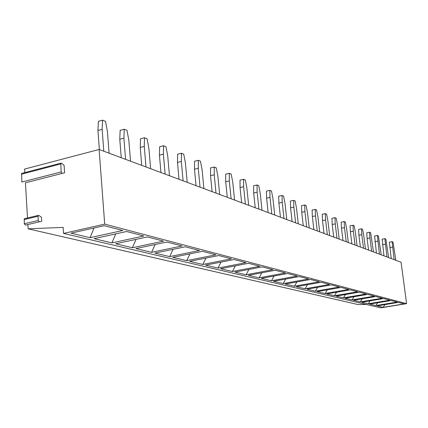 <?xml version="1.0" encoding="UTF-8"?>
<svg xmlns="http://www.w3.org/2000/svg" width="428" height="428" viewBox="0 0 428 428"><rect width="100%" height="100%" fill="white"/><g stroke="black" fill="none" stroke-linecap="round" stroke-linejoin="round"><path stroke-width="0.64" d="M24.294 218.719L24.289 223.742L25.38 225.117L41.725 221.244L41.479 217.285L38.857 215.407L38.151 215.423L24.803 218.601M27.504 217.959L25.434 182.804L62.178 173.394M21.609 173.426L21.86 182.039L61.156 171.944L62.253 173.383L64.607 172.773L64.109 165.406L61.573 163.202L60.819 163.18L22.138 173.286M24.829 172.586L24.621 169.065L99.125 149.463L104.694 224.128L63.547 233.426L63.151 227.396L28.146 228.82L27.89 224.529M39.253 221.865L38.162 220.479L38.151 215.423M28.146 228.82L357.781 304.495L366.486 304.501M99.125 149.463L401.063 262.23L406.6 303.639L380.776 307.855L63.547 233.426M394.135 259.641L392.107 241.676L393.032 242.066L395.798 260.261M391.219 258.555L389.41 242.189L392.107 241.676M392.471 247.09L389.774 247.598M386.923 256.95L384.89 238.647L385.853 239.049L388.651 257.597M383.964 255.842L382.156 239.172L384.89 238.647M385.248 244.158L382.504 244.682M379.427 254.152L377.394 235.496L378.395 235.919L381.225 254.821M376.421 253.028L374.612 236.042L377.394 235.496M377.742 241.114L374.949 241.649M371.632 251.236L369.926 237.947L369.589 232.222L370.632 232.661L373.5 251.937M368.572 250.096L367.09 238.498L366.764 232.779L369.589 232.222M369.926 237.947L367.09 238.498M363.506 248.203L361.794 234.646L361.467 228.814L362.553 229.269L363.741 235.437L365.459 248.93M360.397 247.042L358.91 235.213L358.589 229.387L361.467 228.814M361.794 234.646L358.91 235.213M355.042 245.041L353.314 231.206L352.998 225.262L354.133 225.733L355.347 232.03L357.075 245.8M351.88 243.864L350.377 231.789L350.072 225.85L352.998 225.262M353.314 231.206L350.377 231.789M346.209 241.745L344.47 227.621L344.171 221.554L345.353 222.052L346.594 228.482L348.328 242.537M342.994 240.541L341.485 228.22L341.191 222.159L344.171 221.554M344.47 227.621L341.485 228.22M336.986 238.3L335.236 223.876L334.953 217.686L336.189 218.2L337.451 224.775L339.201 239.129M333.717 237.08L332.198 224.491L331.925 218.307L334.953 217.686M335.236 223.876L332.198 224.491M327.35 234.699L325.585 219.96L325.323 213.642L326.612 214.182L327.907 220.901L329.667 235.566M324.023 233.458L322.493 220.597L322.236 214.284L325.323 213.642M325.585 219.96L322.493 220.597M317.266 230.933L315.495 215.867L315.249 209.415L316.597 209.977L317.918 216.852L319.689 231.837M313.879 229.67L312.344 216.525L312.108 210.078L315.249 209.415M315.495 215.867L312.344 216.525M306.705 226.99L304.923 211.582L304.704 204.985L306.116 205.579L307.465 212.609L309.246 227.937M303.259 225.7L301.713 212.256L301.499 205.67L304.704 204.985M304.923 211.582L301.713 212.256M295.63 222.854L293.843 207.088L293.645 200.347L295.127 200.967L296.508 208.169L298.295 223.849M292.126 221.544L290.575 207.789L290.387 201.053L293.645 200.347M293.843 207.088L290.575 207.789M284.01 218.515L282.218 202.369L282.047 195.478L283.598 196.131L285.016 203.503L286.808 219.559M280.436 217.178L278.885 203.097L278.719 196.211L282.047 195.478M282.218 202.369L278.885 203.097M271.796 213.952L269.998 197.415L269.859 190.358L271.491 191.049L272.941 198.608L274.739 215.049M268.158 212.593L266.601 198.164L266.467 191.118L269.859 190.358M269.998 197.415L266.601 198.164M258.945 209.153L257.148 192.199L257.041 184.976L258.758 185.699L260.24 193.456L262.043 210.309M255.238 207.767L253.676 192.98L253.579 185.768L257.041 184.976M257.148 192.199L253.676 192.98M245.405 204.097L243.607 186.71L243.537 179.311L245.346 180.07L246.87 188.031L248.668 205.317M241.627 202.685L240.065 187.518L240.006 180.129L243.537 179.311M243.607 186.71L240.065 187.518M231.12 198.758L229.322 180.916L229.296 173.329L231.206 174.137L232.768 182.312L234.565 200.047M227.268 197.319L225.711 181.756L225.69 174.185L229.296 173.329M229.322 180.916L225.711 181.756M216.022 193.124L214.23 174.795L214.251 167.016L216.274 167.867L217.873 176.272L219.666 194.483M212.095 191.653L210.544 175.667L210.571 167.904L214.251 167.016M214.23 174.795L210.544 175.667M200.047 187.154L198.26 168.316L198.335 160.334L200.475 161.233L202.118 169.884L203.905 188.598M196.04 185.656L194.494 169.231L194.579 161.26L198.335 160.334M198.26 168.316L194.494 169.231M183.109 180.83L181.338 161.452L181.472 153.256L183.74 154.208L185.431 163.111L187.202 182.36M179.022 179.3L177.492 162.405L177.636 154.219L181.472 153.256M181.338 161.452L177.492 162.405M165.122 174.11L163.373 154.166L163.571 145.745L165.978 146.756L167.717 155.931L169.472 175.737M160.949 172.554L159.441 155.161L159.649 146.751L163.571 145.745M163.373 154.166L159.441 155.161M145.991 166.968L144.263 146.413L144.53 137.752L147.098 138.833L148.885 148.291L150.619 168.696M141.732 165.374L140.24 147.457L140.523 138.806L144.53 137.752M144.263 146.413L140.24 147.457M125.591 159.35L123.895 138.153L124.248 129.24L126.988 130.385L128.828 140.154L130.529 161.19M121.242 157.723L119.787 139.244L120.15 130.342L124.248 129.24M123.895 138.153L119.787 139.244M103.801 151.207L102.148 129.331L102.592 120.145L105.518 121.375L107.417 131.471L109.081 153.181M99.36 149.554L97.937 130.481L98.403 121.311L102.592 120.145M102.148 129.331L97.937 130.481M104.694 224.128L406.6 303.639M404.15 303.901L383.199 307.32L377.191 305.892L398.42 302.403L404.15 303.901M397.147 302.072L375.859 305.576L369.615 304.094L391.192 300.52L397.147 302.072M389.871 300.178L368.23 303.762L361.735 302.221L383.675 298.557L389.871 300.178M382.3 298.198L360.296 301.879L353.539 300.274L375.848 296.518L382.3 298.198M374.42 296.144L352.041 299.916L345 298.246L367.695 294.389L374.42 296.144M366.202 293.999L343.438 297.872L336.098 296.128L359.188 292.169L366.202 293.999M357.631 291.768L334.466 295.743L326.805 293.924L350.307 289.858L357.631 291.768M348.681 289.43L325.109 293.522L317.105 291.618L341.03 287.434L348.681 289.43M339.329 286.99L315.329 291.2L306.962 289.21L331.331 284.904L339.329 286.99M329.549 284.438L305.105 288.772L296.347 286.69L321.171 282.255L329.549 284.438M319.304 281.768L294.405 286.23L285.23 284.048L310.519 279.479L319.304 281.768M308.567 278.965L283.192 283.566L273.572 281.282L299.349 276.563L308.567 278.965M297.3 276.028L271.432 280.773L261.326 278.371L287.611 273.503L297.3 276.028M285.455 272.941L259.079 277.836L248.459 275.316L275.268 270.282L285.455 272.941M272.994 269.688L246.095 274.755L234.913 272.101L262.268 266.89L272.994 269.688M259.871 266.264L232.42 271.507L220.639 268.709L248.55 263.311L259.871 266.264M246.025 262.653L218.007 268.083L205.568 265.13L234.068 259.534L246.025 262.653M231.398 258.838L202.792 264.467L189.641 261.348L218.745 255.537L231.398 258.838M215.921 254.799L186.699 260.647L172.773 257.34L202.514 251.306L215.921 254.799M199.512 250.519L169.659 256.602L154.888 253.092L185.281 246.806L199.512 250.519M182.093 245.977L151.582 252.306L135.89 248.577L166.957 242.029L182.093 245.977M163.566 241.146L132.37 247.742L115.662 243.778L147.435 236.935L163.566 241.146M143.819 235.994L111.917 242.885L94.096 238.653L126.597 231.5L143.819 235.994M122.729 230.494L90.094 237.701L71.037 233.174L104.298 225.684L122.729 230.494M384.965 304.613L383.199 307.32M377.678 302.757L375.859 305.576M370.113 300.825L368.23 303.762M362.238 298.808L360.296 301.879M354.047 296.706L352.041 299.916M345.508 294.518L343.438 297.872M336.611 292.228L334.466 295.743M327.324 289.831L325.109 293.522M317.624 287.327L315.329 291.2M307.481 284.7L305.105 288.772M296.861 281.945L294.405 286.23M285.738 279.051L283.192 283.566M274.07 276.012L271.432 280.773M261.818 272.807L259.079 277.836M248.93 269.431L246.095 274.755M235.368 265.863L232.42 271.507M221.062 262.086L218.007 268.083M205.959 258.089L202.792 264.467M189.989 253.847L186.699 260.647M173.073 249.331L169.659 256.602M155.118 244.527L151.582 252.306M136.034 239.391L132.37 247.742M115.71 233.897L111.917 242.885M94.016 228.001L90.094 237.701M61.156 171.944L60.819 163.18M24.289 223.742L38.162 220.479M21.4 174.207L60.626 163.972M24.043 219.58L37.91 216.29"/></g></svg>
